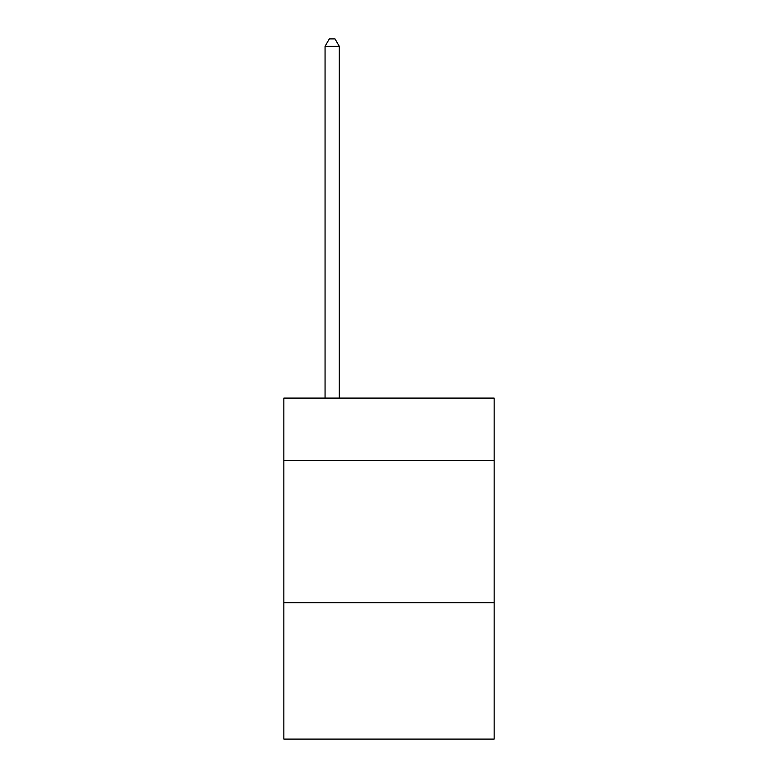 <?xml version="1.0" encoding="UTF-8"?>
<svg xmlns="http://www.w3.org/2000/svg" width="778" height="778" viewBox="0 0 778 778"><rect width="100%" height="100%" fill="white"/><g stroke="black" fill="none" stroke-linecap="round" stroke-linejoin="round"><path stroke-width="1.17" d="M494.147 460.615L494.147 398.093L283.853 398.093L283.853 460.615L494.147 460.615L494.147 739.1L283.853 739.1L283.853 460.615M494.147 602.697L283.853 602.697M339.266 398.093L339.266 46.291L325.058 46.291L325.058 398.093M325.058 46.291L329.327 38.9L335.007 38.9L339.266 46.291"/></g></svg>
